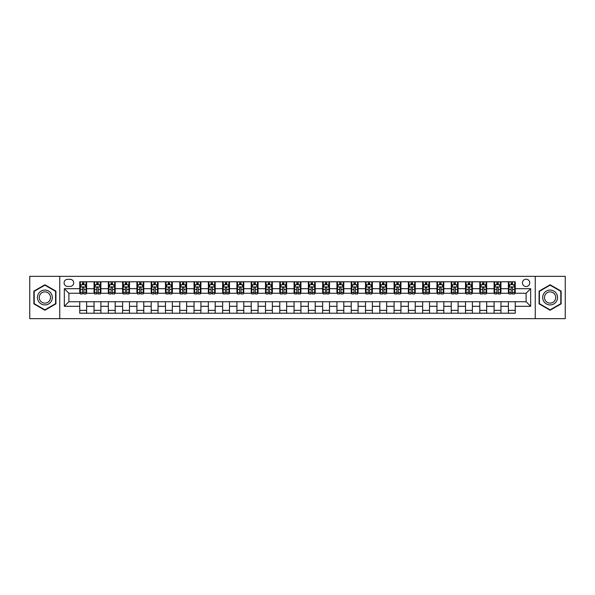 <?xml version="1.0" encoding="UTF-8"?>
<svg xmlns="http://www.w3.org/2000/svg" width="595" height="595" viewBox="0 0 595 595"><rect width="100%" height="100%" fill="white"/><g stroke="black" fill="none" stroke-linecap="round" stroke-linejoin="round"><path stroke-width="0.89" d="M526.099 279.211A3.659 3.659 0 0 0 522.447 282.87A3.659 3.659 0 0 0 526.099 286.53A3.659 3.659 0 0 0 529.758 282.87A3.659 3.659 0 0 0 526.099 279.211M535.247 318.645L565.25 318.645L565.25 276.355L535.247 276.355L535.247 318.645L59.753 318.645L59.753 276.355L29.75 276.355L29.75 318.645L59.753 318.645M67.644 286.411L70.158 286.411A3.54 3.54 0 0 0 73.698 282.87A3.54 3.54 0 0 0 70.158 279.323L67.644 279.323A3.54 3.54 0 0 0 64.096 282.87A3.54 3.54 0 0 0 67.644 286.411M535.247 276.355L59.753 276.355M79.76 306.299L64.327 306.299L64.327 288.701L79.76 288.701L79.76 293.268L68.901 293.268L68.901 301.732L79.76 301.732L79.76 313.215L515.24 313.215L515.24 301.732L526.099 301.732L526.099 293.268L515.24 293.268L515.24 288.701L530.673 288.701L530.673 306.299L515.24 306.299M515.24 288.701L515.24 281.785L79.76 281.785L79.76 288.701M508.383 281.785L508.383 293.268L508.956 293.268M511.127 293.268L512.503 293.268M514.675 293.268L515.24 293.268M508.383 293.268L500.388 293.268M494.095 281.785L494.095 293.268L494.668 293.268M496.84 293.268L498.216 293.268M494.095 293.268L486.1 293.268M479.808 281.785L479.808 293.268L480.381 293.268M482.552 293.268L483.928 293.268M479.808 293.268L471.805 293.268M465.521 281.785L465.521 293.268L466.093 293.268M468.265 293.268L469.641 293.268M465.521 293.268L457.518 293.268M451.233 281.785L451.233 293.268L451.806 293.268M453.978 293.268L455.346 293.268M451.233 293.268L443.23 293.268M436.946 281.785L436.946 293.268L437.518 293.268M439.69 293.268L441.059 293.268M436.946 293.268L428.943 293.268M422.658 281.785L422.658 293.268L423.231 293.268M425.403 293.268L426.771 293.268M422.658 293.268L414.656 293.268M408.371 281.785L408.371 293.268L408.944 293.268M411.115 293.268L412.484 293.268M408.371 293.268L400.368 293.268M394.083 281.785L394.083 293.268L394.656 293.268M396.828 293.268L398.196 293.268M394.083 293.268L386.081 293.268M379.796 281.785L379.796 293.268L380.369 293.268M382.54 293.268L383.909 293.268M379.796 293.268L371.793 293.268M365.509 281.785L365.509 293.268L366.081 293.268M368.253 293.268L369.621 293.268M365.509 293.268L357.506 293.268M351.221 281.785L351.221 293.268L351.794 293.268M353.966 293.268L355.334 293.268M351.221 293.268L343.218 293.268M336.934 281.785L336.934 293.268L337.506 293.268M339.678 293.268L341.047 293.268M336.934 293.268L328.931 293.268M322.646 281.785L322.646 293.268L323.219 293.268M325.391 293.268L326.759 293.268M322.646 293.268L314.643 293.268M308.359 281.785L308.359 293.268L308.931 293.268M311.103 293.268L312.472 293.268M308.359 293.268L300.356 293.268M294.071 281.785L294.071 293.268L294.644 293.268M296.816 293.268L298.184 293.268M294.071 293.268L286.069 293.268M279.784 281.785L279.784 293.268L280.357 293.268M282.528 293.268L283.897 293.268M279.784 293.268L271.781 293.268M265.496 281.785L265.496 293.268L266.069 293.268M268.241 293.268L269.609 293.268M265.496 293.268L257.494 293.268M251.209 281.785L251.209 293.268L251.782 293.268M253.953 293.268L255.322 293.268M251.209 293.268L243.206 293.268M236.922 281.785L236.922 293.268L237.494 293.268M239.666 293.268L241.035 293.268M236.922 293.268L228.919 293.268M222.634 281.785L222.634 293.268L223.207 293.268M225.379 293.268L226.747 293.268M222.634 293.268L214.631 293.268M208.347 281.785L208.347 293.268L208.919 293.268M211.091 293.268L212.46 293.268M208.347 293.268L200.344 293.268M194.059 281.785L194.059 293.268L194.632 293.268M196.804 293.268L198.172 293.268M194.059 293.268L186.056 293.268M179.772 281.785L179.772 293.268L180.345 293.268M182.516 293.268L183.885 293.268M179.772 293.268L171.769 293.268M165.484 281.785L165.484 293.268L166.057 293.268M168.229 293.268L169.597 293.268M165.484 293.268L157.482 293.268M151.197 281.785L151.197 293.268L151.77 293.268M153.941 293.268L155.31 293.268M151.197 293.268L143.194 293.268M136.91 281.785L136.91 293.268L137.482 293.268M139.654 293.268L141.022 293.268M136.91 293.268L128.907 293.268M122.622 281.785L122.622 293.268L123.195 293.268M125.359 293.268L126.735 293.268M122.622 293.268L114.619 293.268M108.335 281.785L108.335 293.268L108.9 293.268M111.072 293.268L112.448 293.268M108.335 293.268L100.332 293.268M94.047 281.785L94.047 293.268L94.612 293.268M96.784 293.268L98.16 293.268M94.047 293.268L86.044 293.268M79.76 293.268L80.325 293.268M82.497 293.268L83.873 293.268M79.76 301.732L86.617 301.732L86.617 313.215M515.24 301.732L86.617 301.732M86.617 281.785L86.617 293.268M79.76 284.641L80.325 284.641M82.497 284.641L83.873 284.641M86.044 284.641L86.617 284.641M79.76 310.359L86.617 310.359M94.047 301.732L94.047 313.215M100.905 281.785L100.905 293.268M94.047 284.641L94.612 284.641M96.784 284.641L98.16 284.641M100.332 284.641L100.905 284.641M100.905 301.732L100.905 313.215M94.047 310.359L100.905 310.359M108.335 301.732L108.335 313.215M115.192 301.732L115.192 313.215M108.335 310.359L115.192 310.359M115.192 281.785L115.192 293.268M108.335 284.641L108.9 284.641M111.072 284.641L112.448 284.641M114.619 284.641L115.192 284.641M122.622 301.732L122.622 313.215M129.479 301.732L129.479 313.215M122.622 310.359L129.479 310.359M129.479 281.785L129.479 293.268M122.622 284.641L123.195 284.641M125.359 284.641L126.735 284.641M128.907 284.641L129.479 284.641M136.91 301.732L136.91 313.215M143.767 301.732L143.767 313.215M136.91 310.359L143.767 310.359M143.767 281.785L143.767 293.268M136.91 284.641L137.482 284.641M139.654 284.641L141.022 284.641M143.194 284.641L143.767 284.641M151.197 301.732L151.197 313.215M158.054 301.732L158.054 313.215M151.197 310.359L158.054 310.359M158.054 281.785L158.054 293.268M151.197 284.641L151.77 284.641M153.941 284.641L155.31 284.641M157.482 284.641L158.054 284.641M165.484 301.732L165.484 313.215M172.342 301.732L172.342 313.215M165.484 310.359L172.342 310.359M172.342 281.785L172.342 293.268M165.484 284.641L166.057 284.641M168.229 284.641L169.597 284.641M171.769 284.641L172.342 284.641M179.772 301.732L179.772 313.215M186.629 301.732L186.629 313.215M179.772 310.359L186.629 310.359M186.629 281.785L186.629 293.268M179.772 284.641L180.345 284.641M182.516 284.641L183.885 284.641M186.056 284.641L186.629 284.641M194.059 301.732L194.059 313.215M200.917 301.732L200.917 313.215M194.059 310.359L200.917 310.359M200.917 281.785L200.917 293.268M194.059 284.641L194.632 284.641M196.804 284.641L198.172 284.641M200.344 284.641L200.917 284.641M208.347 301.732L208.347 313.215M215.204 301.732L215.204 313.215M208.347 310.359L215.204 310.359M215.204 281.785L215.204 293.268M208.347 284.641L208.919 284.641M211.091 284.641L212.46 284.641M214.631 284.641L215.204 284.641M222.634 301.732L222.634 313.215M229.492 301.732L229.492 313.215M222.634 310.359L229.492 310.359M229.492 281.785L229.492 293.268M222.634 284.641L223.207 284.641M225.379 284.641L226.747 284.641M228.919 284.641L229.492 284.641M236.922 301.732L236.922 313.215M243.779 301.732L243.779 313.215M236.922 310.359L243.779 310.359M243.779 281.785L243.779 293.268M236.922 284.641L237.494 284.641M239.666 284.641L241.035 284.641M243.206 284.641L243.779 284.641M251.209 301.732L251.209 313.215M258.066 301.732L258.066 313.215M251.209 310.359L258.066 310.359M258.066 281.785L258.066 293.268M251.209 284.641L251.782 284.641M253.953 284.641L255.322 284.641M257.494 284.641L258.066 284.641M265.496 301.732L265.496 313.215M272.354 301.732L272.354 313.215M265.496 310.359L272.354 310.359M272.354 281.785L272.354 293.268M265.496 284.641L266.069 284.641M268.241 284.641L269.609 284.641M271.781 284.641L272.354 284.641M279.784 301.732L279.784 313.215M286.641 301.732L286.641 313.215M279.784 310.359L286.641 310.359M286.641 281.785L286.641 293.268M279.784 284.641L280.357 284.641M282.528 284.641L283.897 284.641M286.069 284.641L286.641 284.641M294.071 301.732L294.071 313.215M300.929 301.732L300.929 313.215M294.071 310.359L300.929 310.359M300.929 281.785L300.929 293.268M294.071 284.641L294.644 284.641M296.816 284.641L298.184 284.641M300.356 284.641L300.929 284.641M308.359 301.732L308.359 313.215M315.216 301.732L315.216 313.215M308.359 310.359L315.216 310.359M315.216 281.785L315.216 293.268M308.359 284.641L308.931 284.641M311.103 284.641L312.472 284.641M314.643 284.641L315.216 284.641M322.646 301.732L322.646 313.215M329.504 301.732L329.504 313.215M322.646 310.359L329.504 310.359M329.504 281.785L329.504 293.268M322.646 284.641L323.219 284.641M325.391 284.641L326.759 284.641M328.931 284.641L329.504 284.641M336.934 301.732L336.934 313.215M343.791 301.732L343.791 313.215M336.934 310.359L343.791 310.359M343.791 281.785L343.791 293.268M336.934 284.641L337.506 284.641M339.678 284.641L341.047 284.641M343.218 284.641L343.791 284.641M351.221 301.732L351.221 313.215M358.078 301.732L358.078 313.215M351.221 310.359L358.078 310.359M358.078 281.785L358.078 293.268M351.221 284.641L351.794 284.641M353.966 284.641L355.334 284.641M357.506 284.641L358.078 284.641M365.509 301.732L365.509 313.215M372.366 301.732L372.366 313.215M365.509 310.359L372.366 310.359M372.366 281.785L372.366 293.268M365.509 284.641L366.081 284.641M368.253 284.641L369.621 284.641M371.793 284.641L372.366 284.641M379.796 301.732L379.796 313.215M386.653 301.732L386.653 313.215M379.796 310.359L386.653 310.359M386.653 281.785L386.653 293.268M379.796 284.641L380.369 284.641M382.54 284.641L383.909 284.641M386.081 284.641L386.653 284.641M394.083 301.732L394.083 313.215M400.941 301.732L400.941 313.215M394.083 310.359L400.941 310.359M400.941 281.785L400.941 293.268M394.083 284.641L394.656 284.641M396.828 284.641L398.196 284.641M400.368 284.641L400.941 284.641M408.371 301.732L408.371 313.215M415.228 301.732L415.228 313.215M408.371 310.359L415.228 310.359M415.228 281.785L415.228 293.268M408.371 284.641L408.944 284.641M411.115 284.641L412.484 284.641M414.656 284.641L415.228 284.641M422.658 301.732L422.658 313.215M429.516 301.732L429.516 313.215M422.658 310.359L429.516 310.359M429.516 281.785L429.516 293.268M422.658 284.641L423.231 284.641M425.403 284.641L426.771 284.641M428.943 284.641L429.516 284.641M436.946 301.732L436.946 313.215M443.803 301.732L443.803 313.215M436.946 310.359L443.803 310.359M443.803 281.785L443.803 293.268M436.946 284.641L437.518 284.641M439.69 284.641L441.059 284.641M443.23 284.641L443.803 284.641M451.233 301.732L451.233 313.215M458.09 301.732L458.09 313.215M451.233 310.359L458.09 310.359M458.09 281.785L458.09 293.268M451.233 284.641L451.806 284.641M453.978 284.641L455.346 284.641M457.518 284.641L458.09 284.641M465.521 301.732L465.521 313.215M472.378 301.732L472.378 313.215M465.521 310.359L472.378 310.359M472.378 281.785L472.378 293.268M465.521 284.641L466.093 284.641M468.265 284.641L469.641 284.641M471.805 284.641L472.378 284.641M479.808 301.732L479.808 313.215M486.665 301.732L486.665 313.215M479.808 310.359L486.665 310.359M486.665 281.785L486.665 293.268M479.808 284.641L480.381 284.641M482.552 284.641L483.928 284.641M486.1 284.641L486.665 284.641M494.095 301.732L494.095 313.215M500.953 301.732L500.953 313.215M494.095 310.359L500.953 310.359M500.953 281.785L500.953 293.268M494.095 284.641L494.668 284.641M496.84 284.641L498.216 284.641M500.388 284.641L500.953 284.641M508.383 301.732L508.383 313.215M508.383 310.359L515.24 310.359M508.383 284.641L508.956 284.641M511.127 284.641L512.503 284.641M514.675 284.641L515.24 284.641M68.901 293.268L64.327 288.701M68.901 301.732L64.327 306.299M530.673 288.701L526.099 293.268M530.673 306.299L526.099 301.732M44.893 310.233L55.923 303.867L55.923 291.134L44.893 284.767L33.863 291.134L33.863 303.867L44.893 310.233M561.137 291.134L550.107 284.767L539.077 291.134L539.077 303.867L550.107 310.233L561.137 303.867L561.137 291.134M83.873 283.272L82.497 283.272M86.044 292.524L83.873 292.524L83.873 293.96L86.044 293.96L86.044 286.983L84.899 284.7L81.47 284.7L80.325 286.983L80.325 293.96L82.497 293.96L82.497 292.524L80.325 292.524M80.325 286.983L80.325 281.785M86.044 286.983L86.044 281.785M82.497 284.7L82.497 281.785M83.873 281.785L83.873 284.7M83.873 292.524L83.873 287.839C83.412 286.961 82.958 286.961 82.497 287.839L82.497 292.524M98.16 283.272L96.784 283.272M100.332 292.524L98.16 292.524L98.16 293.96L100.332 293.96L100.332 286.983L99.187 284.7L95.758 284.7L94.612 286.983L94.612 293.96L96.784 293.96L96.784 292.524L94.612 292.524M94.612 286.983L94.612 281.785M100.332 286.983L100.332 281.785M96.784 284.7L96.784 281.785M98.16 281.785L98.16 284.7M98.16 292.524L98.16 287.839C97.699 286.961 97.245 286.961 96.784 287.839L96.784 292.524M112.448 283.272L111.072 283.272M114.619 292.524L112.448 292.524L112.448 293.96L114.619 293.96L114.619 286.983L113.474 284.7L110.045 284.7L108.9 286.983L108.9 293.96L111.072 293.96L111.072 292.524L108.9 292.524M108.9 286.983L108.9 281.785M114.619 286.983L114.619 281.785M111.072 284.7L111.072 281.785M112.448 281.785L112.448 284.7M112.448 292.524L112.448 287.839C111.994 286.961 111.533 286.961 111.072 287.839L111.072 292.524M126.735 283.272L125.359 283.272M128.907 292.524L126.735 292.524L126.735 293.96L128.907 293.96L128.907 286.983L127.761 284.7L124.333 284.7L123.195 286.983L123.195 293.96L125.359 293.96L125.359 292.524L123.195 292.524M123.195 286.983L123.195 281.785M128.907 286.983L128.907 281.785M125.359 284.7L125.359 281.785M126.735 281.785L126.735 284.7M126.735 292.524L126.735 287.839C126.281 286.961 125.82 286.961 125.359 287.839L125.359 292.524M141.022 283.272L139.654 283.272M143.194 292.524L141.022 292.524L141.022 293.96L143.194 293.96L143.194 286.983L142.049 284.7L138.62 284.7L137.482 286.983L137.482 293.96L139.654 293.96L139.654 292.524L137.482 292.524M137.482 286.983L137.482 281.785M143.194 286.983L143.194 281.785M139.654 284.7L139.654 281.785M141.022 281.785L141.022 284.7M141.022 292.524L141.022 287.839C140.569 286.961 140.108 286.961 139.654 287.839L139.654 292.524M51.326 293.789A7.43 7.43 0 0 0 41.181 291.067A7.43 7.43 0 0 0 38.459 301.211A7.43 7.43 0 0 0 48.611 303.933A7.43 7.43 0 0 0 51.326 293.789M49.764 294.689A5.623 5.623 0 0 0 42.081 292.628A5.623 5.623 0 0 0 40.021 300.311A5.623 5.623 0 0 0 47.704 302.372A5.623 5.623 0 0 0 49.764 294.689M44.893 309.839L34.205 303.673L34.205 291.327L44.893 285.161L55.58 291.327L55.58 303.673L44.893 309.839M550.107 304.93A7.43 7.43 0 0 0 557.537 297.5A7.43 7.43 0 0 0 550.107 290.07A7.43 7.43 0 0 0 542.677 297.5A7.43 7.43 0 0 0 550.107 304.93M550.107 303.123A5.623 5.623 0 0 0 555.73 297.5A5.623 5.623 0 0 0 550.107 291.877A5.623 5.623 0 0 0 544.477 297.5A5.623 5.623 0 0 0 550.107 303.123M539.42 291.327L550.107 285.161L560.795 291.327L560.795 303.673L550.107 309.839L539.42 303.673L539.42 291.327M155.31 283.272L153.941 283.272M157.482 292.524L155.31 292.524L155.31 293.96L157.482 293.96L157.482 286.983L156.336 284.7L152.908 284.7L151.77 286.983L151.77 293.96L153.941 293.96L153.941 292.524L151.77 292.524M151.77 286.983L151.77 281.785M157.482 286.983L157.482 281.785M153.941 284.7L153.941 281.785M155.31 281.785L155.31 284.7M155.31 292.524L155.31 287.839C154.856 286.961 154.395 286.961 153.941 287.839L153.941 292.524M169.597 283.272L168.229 283.272M171.769 292.524L169.597 292.524L169.597 293.96L171.769 293.96L171.769 286.983L170.624 284.7L167.195 284.7L166.057 286.983L166.057 293.96L168.229 293.96L168.229 292.524L166.057 292.524M166.057 286.983L166.057 281.785M171.769 286.983L171.769 281.785M168.229 284.7L168.229 281.785M169.597 281.785L169.597 284.7M169.597 292.524L169.597 287.839C169.144 286.961 168.683 286.961 168.229 287.839L168.229 292.524M183.885 283.272L182.516 283.272M186.056 292.524L183.885 292.524L183.885 293.96L186.056 293.96L186.056 286.983L184.911 284.7L181.482 284.7L180.345 286.983L180.345 293.96L182.516 293.96L182.516 292.524L180.345 292.524M180.345 286.983L180.345 281.785M186.056 286.983L186.056 281.785M182.516 284.7L182.516 281.785M183.885 281.785L183.885 284.7M183.885 292.524L183.885 287.839C183.431 286.961 182.97 286.961 182.516 287.839L182.516 292.524M198.172 283.272L196.804 283.272M200.344 292.524L198.172 292.524L198.172 293.96L200.344 293.96L200.344 286.983L199.199 284.7L195.77 284.7L194.632 286.983L194.632 293.96L196.804 293.96L196.804 292.524L194.632 292.524M194.632 286.983L194.632 281.785M200.344 286.983L200.344 281.785M196.804 284.7L196.804 281.785M198.172 281.785L198.172 284.7M198.172 292.524L198.172 287.839C197.718 286.961 197.257 286.961 196.804 287.839L196.804 292.524M212.46 283.272L211.091 283.272M214.631 292.524L212.46 292.524L212.46 293.96L214.631 293.96L214.631 286.983L213.486 284.7L210.057 284.7L208.919 286.983L208.919 293.96L211.091 293.96L211.091 292.524L208.919 292.524M208.919 286.983L208.919 281.785M214.631 286.983L214.631 281.785M211.091 284.7L211.091 281.785M212.46 281.785L212.46 284.7M212.46 292.524L212.46 287.839C212.006 286.961 211.545 286.961 211.091 287.839L211.091 292.524M226.747 283.272L225.379 283.272M228.919 292.524L226.747 292.524L226.747 293.96L228.919 293.96L228.919 286.983L227.773 284.7L224.345 284.7L223.207 286.983L223.207 293.96L225.379 293.96L225.379 292.524L223.207 292.524M223.207 286.983L223.207 281.785M228.919 286.983L228.919 281.785M225.379 284.7L225.379 281.785M226.747 281.785L226.747 284.7M226.747 292.524L226.747 287.839C226.293 286.961 225.832 286.961 225.379 287.839L225.379 292.524M241.035 283.272L239.666 283.272M243.206 292.524L241.035 292.524L241.035 293.96L243.206 293.96L243.206 286.983L242.061 284.7L238.632 284.7L237.494 286.983L237.494 293.96L239.666 293.96L239.666 292.524L237.494 292.524M237.494 286.983L237.494 281.785M243.206 286.983L243.206 281.785M239.666 284.7L239.666 281.785M241.035 281.785L241.035 284.7M241.035 292.524L241.035 287.839C240.581 286.961 240.12 286.961 239.666 287.839L239.666 292.524M255.322 283.272L253.953 283.272M257.494 292.524L255.322 292.524L255.322 293.96L257.494 293.96L257.494 286.983L256.348 284.7L252.92 284.7L251.782 286.983L251.782 293.96L253.953 293.96L253.953 292.524L251.782 292.524M251.782 286.983L251.782 281.785M257.494 286.983L257.494 281.785M253.953 284.7L253.953 281.785M255.322 281.785L255.322 284.7M255.322 292.524L255.322 287.839C254.868 286.961 254.407 286.961 253.953 287.839L253.953 292.524M269.609 283.272L268.241 283.272M271.781 292.524L269.609 292.524L269.609 293.96L271.781 293.96L271.781 286.983L270.636 284.7L267.207 284.7L266.069 286.983L266.069 293.96L268.241 293.96L268.241 292.524L266.069 292.524M266.069 286.983L266.069 281.785M271.781 286.983L271.781 281.785M268.241 284.7L268.241 281.785M269.609 281.785L269.609 284.7M269.609 292.524L269.609 287.839C269.156 286.961 268.695 286.961 268.241 287.839L268.241 292.524M283.897 283.272L282.528 283.272M286.069 292.524L283.897 292.524L283.897 293.96L286.069 293.96L286.069 286.983L284.923 284.7L281.495 284.7L280.357 286.983L280.357 293.96L282.528 293.96L282.528 292.524L280.357 292.524M280.357 286.983L280.357 281.785M286.069 286.983L286.069 281.785M282.528 284.7L282.528 281.785M283.897 281.785L283.897 284.7M283.897 292.524L283.897 287.839C283.443 286.961 282.982 286.961 282.528 287.839L282.528 292.524M298.184 283.272L296.816 283.272M300.356 292.524L298.184 292.524L298.184 293.96L300.356 293.96L300.356 286.983L299.218 284.7L295.782 284.7L294.644 286.983L294.644 293.96L296.816 293.96L296.816 292.524L294.644 292.524M294.644 286.983L294.644 281.785M300.356 286.983L300.356 281.785M296.816 284.7L296.816 281.785M298.184 281.785L298.184 284.7M298.184 292.524L298.184 287.839C297.731 286.961 297.269 286.961 296.816 287.839L296.816 292.524M312.472 283.272L311.103 283.272M314.643 292.524L312.472 292.524L312.472 293.96L314.643 293.96L314.643 286.983L313.505 284.7L310.077 284.7L308.931 286.983L308.931 293.96L311.103 293.96L311.103 292.524L308.931 292.524M308.931 286.983L308.931 281.785M314.643 286.983L314.643 281.785M311.103 284.7L311.103 281.785M312.472 281.785L312.472 284.7M312.472 292.524L312.472 287.839C312.018 286.961 311.557 286.961 311.103 287.839L311.103 292.524M326.759 283.272L325.391 283.272M328.931 292.524L326.759 292.524L326.759 293.96L328.931 293.96L328.931 286.983L327.793 284.7L324.364 284.7L323.219 286.983L323.219 293.96L325.391 293.96L325.391 292.524L323.219 292.524M323.219 286.983L323.219 281.785M328.931 286.983L328.931 281.785M325.391 284.7L325.391 281.785M326.759 281.785L326.759 284.7M326.759 292.524L326.759 287.839C326.305 286.961 325.844 286.961 325.391 287.839L325.391 292.524M341.047 283.272L339.678 283.272M343.218 292.524L341.047 292.524L341.047 293.96L343.218 293.96L343.218 286.983L342.08 284.7L338.652 284.7L337.506 286.983L337.506 293.96L339.678 293.96L339.678 292.524L337.506 292.524M337.506 286.983L337.506 281.785M343.218 286.983L343.218 281.785M339.678 284.7L339.678 281.785M341.047 281.785L341.047 284.7M341.047 292.524L341.047 287.839C340.593 286.961 340.132 286.961 339.678 287.839L339.678 292.524M355.334 283.272L353.966 283.272M357.506 292.524L355.334 292.524L355.334 293.96L357.506 293.96L357.506 286.983L356.368 284.7L352.939 284.7L351.794 286.983L351.794 293.96L353.966 293.96L353.966 292.524L351.794 292.524M351.794 286.983L351.794 281.785M357.506 286.983L357.506 281.785M353.966 284.7L353.966 281.785M355.334 281.785L355.334 284.7M355.334 292.524L355.334 287.839C354.88 286.961 354.419 286.961 353.966 287.839L353.966 292.524M369.621 283.272L368.253 283.272M371.793 292.524L369.621 292.524L369.621 293.96L371.793 293.96L371.793 286.983L370.655 284.7L367.227 284.7L366.081 286.983L366.081 293.96L368.253 293.96L368.253 292.524L366.081 292.524M366.081 286.983L366.081 281.785M371.793 286.983L371.793 281.785M368.253 284.7L368.253 281.785M369.621 281.785L369.621 284.7M369.621 292.524L369.621 287.839C369.168 286.961 368.707 286.961 368.253 287.839L368.253 292.524M383.909 283.272L382.54 283.272M386.081 292.524L383.909 292.524L383.909 293.96L386.081 293.96L386.081 286.983L384.943 284.7L381.514 284.7L380.369 286.983L380.369 293.96L382.54 293.96L382.54 292.524L380.369 292.524M380.369 286.983L380.369 281.785M386.081 286.983L386.081 281.785M382.54 284.7L382.54 281.785M383.909 281.785L383.909 284.7M383.909 292.524L383.909 287.839C383.455 286.961 382.994 286.961 382.54 287.839L382.54 292.524M398.196 283.272L396.828 283.272M400.368 292.524L398.196 292.524L398.196 293.96L400.368 293.96L400.368 286.983L399.23 284.7L395.801 284.7L394.656 286.983L394.656 293.96L396.828 293.96L396.828 292.524L394.656 292.524M394.656 286.983L394.656 281.785M400.368 286.983L400.368 281.785M396.828 284.7L396.828 281.785M398.196 281.785L398.196 284.7M398.196 292.524L398.196 287.839C397.743 286.961 397.289 286.961 396.828 287.839L396.828 292.524M412.484 283.272L411.115 283.272M414.656 292.524L412.484 292.524L412.484 293.96L414.656 293.96L414.656 286.983L413.518 284.7L410.089 284.7L408.944 286.983L408.944 293.96L411.115 293.96L411.115 292.524L408.944 292.524M408.944 286.983L408.944 281.785M414.656 286.983L414.656 281.785M411.115 284.7L411.115 281.785M412.484 281.785L412.484 284.7M412.484 292.524L412.484 287.839C412.03 286.961 411.576 286.961 411.115 287.839L411.115 292.524M426.771 283.272L425.403 283.272M428.943 292.524L426.771 292.524L426.771 293.96L428.943 293.96L428.943 286.983L427.805 284.7L424.376 284.7L423.231 286.983L423.231 293.96L425.403 293.96L425.403 292.524L423.231 292.524M423.231 286.983L423.231 281.785M428.943 286.983L428.943 281.785M425.403 284.7L425.403 281.785M426.771 281.785L426.771 284.7M426.771 292.524L426.771 287.839C426.318 286.961 425.864 286.961 425.403 287.839L425.403 292.524M441.059 283.272L439.69 283.272M443.23 292.524L441.059 292.524L441.059 293.96L443.23 293.96L443.23 286.983L442.092 284.7L438.664 284.7L437.518 286.983L437.518 293.96L439.69 293.96L439.69 292.524L437.518 292.524M437.518 286.983L437.518 281.785M443.23 286.983L443.23 281.785M439.69 284.7L439.69 281.785M441.059 281.785L441.059 284.7M441.059 292.524L441.059 287.839C440.605 286.961 440.151 286.961 439.69 287.839L439.69 292.524M455.346 283.272L453.978 283.272M457.518 292.524L455.346 292.524L455.346 293.96L457.518 293.96L457.518 286.983L456.38 284.7L452.951 284.7L451.806 286.983L451.806 293.96L453.978 293.96L453.978 292.524L451.806 292.524M451.806 286.983L451.806 281.785M457.518 286.983L457.518 281.785M453.978 284.7L453.978 281.785M455.346 281.785L455.346 284.7M455.346 292.524L455.346 287.839C454.892 286.961 454.439 286.961 453.978 287.839L453.978 292.524M469.641 283.272L468.265 283.272M471.805 292.524L469.641 292.524L469.641 293.96L471.805 293.96L471.805 286.983L470.667 284.7L467.239 284.7L466.093 286.983L466.093 293.96L468.265 293.96L468.265 292.524L466.093 292.524M466.093 286.983L466.093 281.785M471.805 286.983L471.805 281.785M468.265 284.7L468.265 281.785M469.641 281.785L469.641 284.7M469.641 292.524L469.641 287.839C469.18 286.961 468.726 286.961 468.265 287.839L468.265 292.524M483.928 283.272L482.552 283.272M486.1 292.524L483.928 292.524L483.928 293.96L486.1 293.96L486.1 286.983L484.955 284.7L481.526 284.7L480.381 286.983L480.381 293.96L482.552 293.96L482.552 292.524L480.381 292.524M480.381 286.983L480.381 281.785M486.1 286.983L486.1 281.785M482.552 284.7L482.552 281.785M483.928 281.785L483.928 284.7M483.928 292.524L483.928 287.839C483.467 286.961 483.014 286.961 482.552 287.839L482.552 292.524M498.216 283.272L496.84 283.272M500.388 292.524L498.216 292.524L498.216 293.96L500.388 293.96L500.388 286.983L499.242 284.7L495.813 284.7L494.668 286.983L494.668 293.96L496.84 293.96L496.84 292.524L494.668 292.524M494.668 286.983L494.668 281.785M500.388 286.983L500.388 281.785M496.84 284.7L496.84 281.785M498.216 281.785L498.216 284.7M498.216 292.524L498.216 287.839C497.755 286.961 497.301 286.961 496.84 287.839L496.84 292.524M512.503 283.272L511.127 283.272M514.675 292.524L512.503 292.524L512.503 293.96L514.675 293.96L514.675 286.983L513.53 284.7L510.101 284.7L508.956 286.983L508.956 293.96L511.127 293.96L511.127 292.524L508.956 292.524M508.956 286.983L508.956 281.785M514.675 286.983L514.675 281.785M511.127 284.7L511.127 281.785M512.503 281.785L512.503 284.7M512.503 292.524L512.503 287.839C512.042 286.961 511.588 286.961 511.127 287.839L511.127 292.524M94.047 306.299L86.617 306.299M94.047 288.701L86.617 288.701M108.335 288.701L100.905 288.701M108.335 306.299L100.905 306.299M122.622 288.701L115.192 288.701M122.622 306.299L115.192 306.299M136.91 288.701L129.479 288.701M136.91 306.299L129.479 306.299M151.197 288.701L143.767 288.701M151.197 306.299L143.767 306.299M165.484 288.701L158.054 288.701M165.484 306.299L158.054 306.299M179.772 288.701L172.342 288.701M179.772 306.299L172.342 306.299M194.059 288.701L186.629 288.701M194.059 306.299L186.629 306.299M208.347 288.701L200.917 288.701M208.347 306.299L200.917 306.299M222.634 288.701L215.204 288.701M222.634 306.299L215.204 306.299M236.922 288.701L229.492 288.701M236.922 306.299L229.492 306.299M251.209 288.701L243.779 288.701M251.209 306.299L243.779 306.299M265.496 288.701L258.066 288.701M265.496 306.299L258.066 306.299M279.784 288.701L272.354 288.701M279.784 306.299L272.354 306.299M294.071 288.701L286.641 288.701M294.071 306.299L286.641 306.299M308.359 288.701L300.929 288.701M308.359 306.299L300.929 306.299M322.646 288.701L315.216 288.701M322.646 306.299L315.216 306.299M336.934 288.701L329.504 288.701M336.934 306.299L329.504 306.299M351.221 288.701L343.791 288.701M351.221 306.299L343.791 306.299M365.509 288.701L358.078 288.701M365.509 306.299L358.078 306.299M379.796 288.701L372.366 288.701M379.796 306.299L372.366 306.299M394.083 288.701L386.653 288.701M394.083 306.299L386.653 306.299M408.371 288.701L400.941 288.701M408.371 306.299L400.941 306.299M422.658 288.701L415.228 288.701M422.658 306.299L415.228 306.299M436.946 288.701L429.516 288.701M436.946 306.299L429.516 306.299M451.233 288.701L443.803 288.701M451.233 306.299L443.803 306.299M465.521 288.701L458.09 288.701M465.521 306.299L458.09 306.299M479.808 288.701L472.378 288.701M479.808 306.299L472.378 306.299M494.095 288.701L486.665 288.701M494.095 306.299L486.665 306.299M508.383 288.701L500.953 288.701M508.383 306.299L500.953 306.299M86.015 286.924L80.355 286.924M80.325 284.834L81.403 284.834M84.966 284.834L86.044 284.834M82.497 289.46L80.325 289.46M86.044 289.46L83.873 289.46M83.873 283.993L82.497 283.993M100.302 286.924L94.642 286.924M94.612 284.834L95.691 284.834M99.253 284.834L100.332 284.834M96.784 289.46L94.612 289.46M100.332 289.46L98.16 289.46M98.16 283.993L96.784 283.993M114.59 286.924L108.93 286.924M108.9 284.834L109.978 284.834M113.541 284.834L114.619 284.834M111.072 289.46L108.9 289.46M114.619 289.46L112.448 289.46M112.448 283.993L111.072 283.993M128.877 286.924L123.217 286.924M123.195 284.834L124.266 284.834M127.828 284.834L128.907 284.834M125.359 289.46L123.195 289.46M128.907 289.46L126.735 289.46M126.735 283.993L125.359 283.993M143.164 286.924L137.505 286.924M137.482 284.834L138.553 284.834M142.116 284.834L143.194 284.834M139.654 289.46L137.482 289.46M143.194 289.46L141.022 289.46M141.022 283.993L139.654 283.993M157.452 286.924L151.792 286.924M151.77 284.834L152.841 284.834M156.403 284.834L157.482 284.834M153.941 289.46L151.77 289.46M157.482 289.46L155.31 289.46M155.31 283.993L153.941 283.993M171.739 286.924L166.079 286.924M166.057 284.834L167.128 284.834M170.698 284.834L171.769 284.834M168.229 289.46L166.057 289.46M171.769 289.46L169.597 289.46M169.597 283.993L168.229 283.993M186.027 286.924L180.367 286.924M180.345 284.834L181.416 284.834M184.986 284.834L186.056 284.834M182.516 289.46L180.345 289.46M186.056 289.46L183.885 289.46M183.885 283.993L182.516 283.993M200.314 286.924L194.654 286.924M194.632 284.834L195.703 284.834M199.273 284.834L200.344 284.834M196.804 289.46L194.632 289.46M200.344 289.46L198.172 289.46M198.172 283.993L196.804 283.993M214.602 286.924L208.942 286.924M208.919 284.834L209.99 284.834M213.56 284.834L214.631 284.834M211.091 289.46L208.919 289.46M214.631 289.46L212.46 289.46M212.46 283.993L211.091 283.993M228.889 286.924L223.237 286.924M223.207 284.834L224.278 284.834M227.848 284.834L228.919 284.834M225.379 289.46L223.207 289.46M228.919 289.46L226.747 289.46M226.747 283.993L225.379 283.993M243.177 286.924L237.524 286.924M237.494 284.834L238.565 284.834M242.135 284.834L243.206 284.834M239.666 289.46L237.494 289.46M243.206 289.46L241.035 289.46M241.035 283.993L239.666 283.993M257.464 286.924L251.811 286.924M251.782 284.834L252.853 284.834M256.423 284.834L257.494 284.834M253.953 289.46L251.782 289.46M257.494 289.46L255.322 289.46M255.322 283.993L253.953 283.993M271.751 286.924L266.099 286.924M266.069 284.834L267.14 284.834M270.71 284.834L271.781 284.834M268.241 289.46L266.069 289.46M271.781 289.46L269.609 289.46M269.609 283.993L268.241 283.993M286.039 286.924L280.386 286.924M280.357 284.834L281.428 284.834M284.998 284.834L286.069 284.834M282.528 289.46L280.357 289.46M286.069 289.46L283.897 289.46M283.897 283.993L282.528 283.993M300.326 286.924L294.674 286.924M294.644 284.834L295.715 284.834M299.285 284.834L300.356 284.834M296.816 289.46L294.644 289.46M300.356 289.46L298.184 289.46M298.184 283.993L296.816 283.993M314.614 286.924L308.961 286.924M308.931 284.834L310.002 284.834M313.572 284.834L314.643 284.834M311.103 289.46L308.931 289.46M314.643 289.46L312.472 289.46M312.472 283.993L311.103 283.993M328.901 286.924L323.249 286.924M323.219 284.834L324.29 284.834M327.86 284.834L328.931 284.834M325.391 289.46L323.219 289.46M328.931 289.46L326.759 289.46M326.759 283.993L325.391 283.993M343.189 286.924L337.536 286.924M337.506 284.834L338.577 284.834M342.147 284.834L343.218 284.834M339.678 289.46L337.506 289.46M343.218 289.46L341.047 289.46M341.047 283.993L339.678 283.993M357.476 286.924L351.824 286.924M351.794 284.834L352.865 284.834M356.435 284.834L357.506 284.834M353.966 289.46L351.794 289.46M357.506 289.46L355.334 289.46M355.334 283.993L353.966 283.993M371.763 286.924L366.111 286.924M366.081 284.834L367.152 284.834M370.722 284.834L371.793 284.834M368.253 289.46L366.081 289.46M371.793 289.46L369.621 289.46M369.621 283.993L368.253 283.993M386.058 286.924L380.398 286.924M380.369 284.834L381.44 284.834M385.01 284.834L386.081 284.834M382.54 289.46L380.369 289.46M386.081 289.46L383.909 289.46M383.909 283.993L382.54 283.993M400.346 286.924L394.686 286.924M394.656 284.834L395.727 284.834M399.297 284.834L400.368 284.834M396.828 289.46L394.656 289.46M400.368 289.46L398.196 289.46M398.196 283.993L396.828 283.993M414.633 286.924L408.973 286.924M408.944 284.834L410.014 284.834M413.585 284.834L414.656 284.834M411.115 289.46L408.944 289.46M414.656 289.46L412.484 289.46M412.484 283.993L411.115 283.993M428.921 286.924L423.261 286.924M423.231 284.834L424.302 284.834M427.872 284.834L428.943 284.834M425.403 289.46L423.231 289.46M428.943 289.46L426.771 289.46M426.771 283.993L425.403 283.993M443.208 286.924L437.548 286.924M437.518 284.834L438.597 284.834M442.159 284.834L443.23 284.834M439.69 289.46L437.518 289.46M443.23 289.46L441.059 289.46M441.059 283.993L439.69 283.993M457.495 286.924L451.836 286.924M451.806 284.834L452.884 284.834M456.447 284.834L457.518 284.834M453.978 289.46L451.806 289.46M457.518 289.46L455.346 289.46M455.346 283.993L453.978 283.993M471.783 286.924L466.123 286.924M466.093 284.834L467.172 284.834M470.734 284.834L471.805 284.834M468.265 289.46L466.093 289.46M471.805 289.46L469.641 289.46M469.641 283.993L468.265 283.993M486.07 286.924L480.41 286.924M480.381 284.834L481.459 284.834M485.022 284.834L486.1 284.834M482.552 289.46L480.381 289.46M486.1 289.46L483.928 289.46M483.928 283.993L482.552 283.993M500.358 286.924L494.698 286.924M494.668 284.834L495.747 284.834M499.309 284.834L500.388 284.834M496.84 289.46L494.668 289.46M500.388 289.46L498.216 289.46M498.216 283.993L496.84 283.993M514.645 286.924L508.985 286.924M508.956 284.834L510.034 284.834M513.597 284.834L514.675 284.834M511.127 289.46L508.956 289.46M514.675 289.46L512.503 289.46M512.503 283.993L511.127 283.993"/></g></svg>
